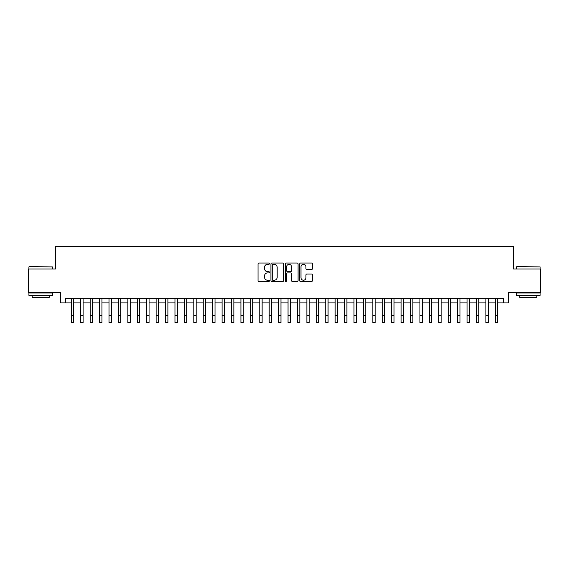 <?xml version="1.0" encoding="UTF-8"?>
<svg xmlns="http://www.w3.org/2000/svg" width="569" height="569" viewBox="0 0 569 569"><rect width="100%" height="100%" fill="white"/><g stroke="black" fill="none" stroke-linecap="round" stroke-linejoin="round"><path stroke-width="0.85" d="M269.422 263.675A0.647 0.647 0 0 0 268.774 263.027L258.952 263.027A0.925 0.925 0 0 0 258.027 263.952L258.027 280.595A0.925 0.925 0 0 0 258.952 281.52L268.774 281.52A0.647 0.647 0 0 0 269.422 280.873A0.647 0.647 0 0 0 268.774 280.225L267.508 280.225A2.959 2.959 0 0 1 264.549 277.267L264.549 275.88A2.959 2.959 0 0 1 267.508 272.921L268.774 272.921A0.647 0.647 0 0 0 269.422 272.274A0.647 0.647 0 0 0 268.774 271.626L267.508 271.626A2.959 2.959 0 0 1 264.549 268.668L264.549 267.281A2.959 2.959 0 0 1 267.508 264.322L268.774 264.322A0.647 0.647 0 0 0 269.422 263.675M311.528 269.55A0.925 0.925 0 0 0 312.452 268.625L312.452 263.952A0.925 0.925 0 0 0 311.528 263.027L300.617 263.027A0.925 0.925 0 0 0 299.692 263.952L299.692 280.595A0.925 0.925 0 0 0 300.617 281.52L311.528 281.52A0.925 0.925 0 0 0 312.452 280.595L312.452 274.955A0.925 0.925 0 0 0 311.528 274.03L306.862 274.03A0.925 0.925 0 0 0 305.937 274.955L305.937 277.757A2.475 2.475 0 0 1 303.462 280.225A2.475 2.475 0 0 1 300.987 277.757L300.987 266.797A2.475 2.475 0 0 1 303.462 264.322A2.475 2.475 0 0 1 305.937 266.797L305.937 268.625A0.925 0.925 0 0 0 306.862 269.55L311.528 269.55M65.435 302.9L65.435 298.184L503.565 298.184L503.565 302.9L508.281 302.9L508.281 292.53L540.55 292.53L540.55 268.973L513.458 268.973L513.458 246.363L55.542 246.363L55.542 268.973L28.45 268.973L28.45 292.53L60.719 292.53L60.719 302.9L71.324 302.9M283.689 263.952A0.925 0.925 0 0 0 282.765 263.027L271.854 263.027A0.925 0.925 0 0 0 270.929 263.952L270.929 280.595A0.925 0.925 0 0 0 271.854 281.52L282.765 281.52A0.925 0.925 0 0 0 283.689 280.595L283.689 263.952M286.235 263.027L297.146 263.027A0.925 0.925 0 0 1 298.071 263.952L298.071 280.595A0.925 0.925 0 0 1 297.146 281.52L292.48 281.52A0.925 0.925 0 0 1 291.556 280.595L291.556 273.845A0.925 0.925 0 0 0 290.624 272.921L287.53 272.921A0.925 0.925 0 0 0 286.605 273.845L286.605 280.873A0.647 0.647 0 0 1 285.958 281.52A0.647 0.647 0 0 1 285.311 280.873L285.311 263.952A0.925 0.925 0 0 1 286.235 263.027M73.678 302.9L80.741 302.9M83.102 302.9L90.165 302.9M92.519 302.9L99.589 302.9M101.943 302.9L109.013 302.9M111.368 302.9L118.43 302.9M120.792 302.9L127.854 302.9M130.209 302.9L137.278 302.9M139.633 302.9L146.702 302.9M149.057 302.9L156.119 302.9M158.481 302.9L165.543 302.9M167.898 302.9L174.968 302.9M177.322 302.9L184.392 302.9M186.746 302.9L193.809 302.9M196.163 302.9L203.233 302.9M205.587 302.9L212.657 302.9M215.011 302.9L222.081 302.9M224.435 302.9L231.498 302.9M233.852 302.9L240.922 302.9M243.276 302.9L250.346 302.9M252.7 302.9L259.77 302.9M262.124 302.9L269.187 302.9M271.541 302.9L278.611 302.9M280.965 302.9L288.035 302.9M290.389 302.9L297.459 302.9M299.813 302.9L306.876 302.9M309.23 302.9L316.3 302.9M318.654 302.9L325.724 302.9M328.078 302.9L335.148 302.9M337.502 302.9L344.565 302.9M346.919 302.9L353.989 302.9M356.343 302.9L363.413 302.9M365.767 302.9L372.837 302.9M375.191 302.9L382.254 302.9M384.608 302.9L391.678 302.9M394.033 302.9L401.102 302.9M403.457 302.9L410.519 302.9M412.881 302.9L419.943 302.9M422.298 302.9L429.367 302.9M431.722 302.9L438.791 302.9M441.146 302.9L448.208 302.9M450.57 302.9L457.632 302.9M459.987 302.9L467.057 302.9M469.411 302.9L476.481 302.9M478.835 302.9L485.898 302.9M488.259 302.9L495.322 302.9M497.676 302.9L503.565 302.9M272.871 264.322A0.647 0.647 0 0 0 272.224 264.969L272.224 279.578A0.647 0.647 0 0 0 272.871 280.225L274.208 280.225A2.959 2.959 0 0 0 277.167 277.267L277.167 267.281A2.959 2.959 0 0 0 274.208 264.322L272.871 264.322M291.556 266.84A2.475 2.475 0 0 0 289.08 264.365A2.475 2.475 0 0 0 286.605 266.84L286.605 270.702A0.925 0.925 0 0 0 287.53 271.626L290.624 271.626A0.925 0.925 0 0 0 291.556 270.702L291.556 266.84M71.324 315.567L73.678 315.567L73.678 322.637L71.324 322.637L71.324 298.184M73.678 315.567L73.678 298.184M29.204 266.619L52.476 266.904L29.204 266.619M40.698 295.361L28.919 295.361L28.919 293.007L52.476 293.007L52.476 295.361L40.698 295.361M49.176 295.361L49.176 297.523L32.22 297.523L32.22 295.361M516.808 266.619L540.081 266.904L516.808 266.619M528.302 295.361L516.524 295.361L516.524 293.007L540.081 293.007L540.081 295.361L528.302 295.361M536.78 295.361L536.78 297.523L519.824 297.523L519.824 295.361M80.741 315.567L83.102 315.567L83.102 322.637L80.741 322.637L80.741 298.184M83.102 315.567L83.102 298.184M90.165 315.567L92.519 315.567L92.519 322.637L90.165 322.637L90.165 298.184M92.519 315.567L92.519 298.184M99.589 315.567L101.943 315.567L101.943 322.637L99.589 322.637L99.589 298.184M101.943 315.567L101.943 298.184M109.013 315.567L111.368 315.567L111.368 322.637L109.013 322.637L109.013 298.184M111.368 315.567L111.368 298.184M118.43 315.567L120.792 315.567L120.792 322.637L118.43 322.637L118.43 298.184M120.792 315.567L120.792 298.184M127.854 315.567L130.209 315.567L130.209 322.637L127.854 322.637L127.854 298.184M130.209 315.567L130.209 298.184M137.278 315.567L139.633 315.567L139.633 322.637L137.278 322.637L137.278 298.184M139.633 315.567L139.633 298.184M146.702 315.567L149.057 315.567L149.057 322.637L146.702 322.637L146.702 298.184M149.057 315.567L149.057 298.184M156.119 315.567L158.481 315.567L158.481 322.637L156.119 322.637L156.119 298.184M158.481 315.567L158.481 298.184M165.543 315.567L167.898 315.567L167.898 322.637L165.543 322.637L165.543 298.184M167.898 315.567L167.898 298.184M174.968 315.567L177.322 315.567L177.322 322.637L174.968 322.637L174.968 298.184M177.322 315.567L177.322 298.184M184.392 315.567L186.746 315.567L186.746 322.637L184.392 322.637L184.392 298.184M186.746 315.567L186.746 298.184M193.809 315.567L196.163 315.567L196.163 322.637L193.809 322.637L193.809 298.184M196.163 315.567L196.163 298.184M203.233 315.567L205.587 315.567L205.587 322.637L203.233 322.637L203.233 298.184M205.587 315.567L205.587 298.184M212.657 315.567L215.011 315.567L215.011 322.637L212.657 322.637L212.657 298.184M215.011 315.567L215.011 298.184M222.081 315.567L224.435 315.567L224.435 322.637L222.081 322.637L222.081 298.184M224.435 315.567L224.435 298.184M231.498 315.567L233.852 315.567L233.852 322.637L231.498 322.637L231.498 298.184M233.852 315.567L233.852 298.184M240.922 315.567L243.276 315.567L243.276 322.637L240.922 322.637L240.922 298.184M243.276 315.567L243.276 298.184M250.346 315.567L252.7 315.567L252.7 322.637L250.346 322.637L250.346 298.184M252.7 315.567L252.7 298.184M259.77 315.567L262.124 315.567L262.124 322.637L259.77 322.637L259.77 298.184M262.124 315.567L262.124 298.184M269.187 315.567L271.541 315.567L271.541 322.637L269.187 322.637L269.187 298.184M271.541 315.567L271.541 298.184M278.611 315.567L280.965 315.567L280.965 322.637L278.611 322.637L278.611 298.184M280.965 315.567L280.965 298.184M288.035 315.567L290.389 315.567L290.389 322.637L288.035 322.637L288.035 298.184M290.389 315.567L290.389 298.184M297.459 315.567L299.813 315.567L299.813 322.637L297.459 322.637L297.459 298.184M299.813 315.567L299.813 298.184M306.876 315.567L309.23 315.567L309.23 322.637L306.876 322.637L306.876 298.184M309.23 315.567L309.23 298.184M316.3 315.567L318.654 315.567L318.654 322.637L316.3 322.637L316.3 298.184M318.654 315.567L318.654 298.184M325.724 315.567L328.078 315.567L328.078 322.637L325.724 322.637L325.724 298.184M328.078 315.567L328.078 298.184M335.148 315.567L337.502 315.567L337.502 322.637L335.148 322.637L335.148 298.184M337.502 315.567L337.502 298.184M344.565 315.567L346.919 315.567L346.919 322.637L344.565 322.637L344.565 298.184M346.919 315.567L346.919 298.184M353.989 315.567L356.343 315.567L356.343 322.637L353.989 322.637L353.989 298.184M356.343 315.567L356.343 298.184M363.413 315.567L365.767 315.567L365.767 322.637L363.413 322.637L363.413 298.184M365.767 315.567L365.767 298.184M372.837 315.567L375.191 315.567L375.191 322.637L372.837 322.637L372.837 298.184M375.191 315.567L375.191 298.184M382.254 315.567L384.608 315.567L384.608 322.637L382.254 322.637L382.254 298.184M384.608 315.567L384.608 298.184M391.678 315.567L394.033 315.567L394.033 322.637L391.678 322.637L391.678 298.184M394.033 315.567L394.033 298.184M401.102 315.567L403.457 315.567L403.457 322.637L401.102 322.637L401.102 298.184M403.457 315.567L403.457 298.184M410.519 315.567L412.881 315.567L412.881 322.637L410.519 322.637L410.519 298.184M412.881 315.567L412.881 298.184M419.943 315.567L422.298 315.567L422.298 322.637L419.943 322.637L419.943 298.184M422.298 315.567L422.298 298.184M429.367 315.567L431.722 315.567L431.722 322.637L429.367 322.637L429.367 298.184M431.722 315.567L431.722 298.184M438.791 315.567L441.146 315.567L441.146 322.637L438.791 322.637L438.791 298.184M441.146 315.567L441.146 298.184M448.208 315.567L450.57 315.567L450.57 322.637L448.208 322.637L448.208 298.184M450.57 315.567L450.57 298.184M457.632 315.567L459.987 315.567L459.987 322.637L457.632 322.637L457.632 298.184M459.987 315.567L459.987 298.184M467.057 315.567L469.411 315.567L469.411 322.637L467.057 322.637L467.057 298.184M469.411 315.567L469.411 298.184M476.481 315.567L478.835 315.567L478.835 322.637L476.481 322.637L476.481 298.184M478.835 315.567L478.835 298.184M485.898 315.567L488.259 315.567L488.259 322.637L485.898 322.637L485.898 298.184M488.259 315.567L488.259 298.184M495.322 315.567L497.676 315.567L497.676 322.637L495.322 322.637L495.322 298.184M497.676 315.567L497.676 298.184M28.919 268.973L28.919 266.904M34.289 293.007L34.289 292.53M47.106 293.007L47.106 292.53M52.476 268.973L52.476 266.904M516.524 268.973L516.524 266.904M521.894 293.007L521.894 292.53M534.711 293.007L534.711 292.53M540.081 268.973L540.081 266.904"/></g></svg>
